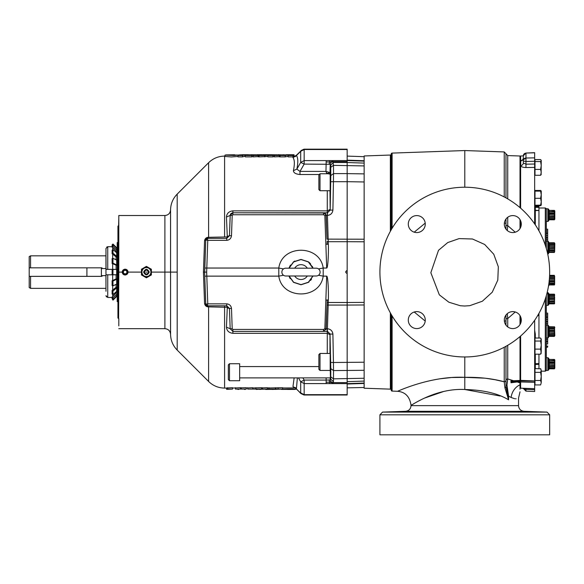 <?xml version="1.0" encoding="UTF-8"?>
<svg xmlns="http://www.w3.org/2000/svg" width="584" height="584" viewBox="0 0 584 584"><rect width="100%" height="100%" fill="white"/><g stroke="black" fill="none" stroke-linecap="round" stroke-linejoin="round"><path stroke-width="0.88" d="M329.982 190.72L330.186 210.123L330.799 175.58L330.705 165.148L330.23 164.272L331.04 162.374L332.916 161.585L333.486 165.345L364.139 165.929L364.139 155.964L390.36 155.045A0.905 0.905 0 0 0 391.236 154.139L391.236 229.753M364.139 165.929L364.139 388.221L390.36 389.141A0.905 0.905 0 0 1 391.236 390.039L391.236 390.185A0.905 0.905 0 0 0 392.105 391.09L397.492 391.28C397.536 391.455 430.831 375.592 464.791 377.344L464.791 356.963A84.87 84.87 0 0 1 379.914 272.093A84.87 84.87 0 0 1 464.791 187.223L464.791 150.555L392.105 153.096A0.905 0.905 0 0 0 391.236 154.001L391.236 154.139M391.236 314.433L391.236 390.185M146.416 276.597A4.504 4.504 -90 0 1 141.912 272.093A4.504 4.504 -90 0 1 146.416 267.589A4.504 4.504 -90 0 1 150.92 272.093A4.504 4.504 -90 0 1 146.416 276.597M285.773 275.998L285.773 275.998A3.905 3.905 0 0 1 281.875 272.093A3.905 3.905 0 0 1 285.773 268.187L316.214 268.187A3.905 3.905 0 0 1 320.12 272.093A3.905 3.905 0 0 1 316.214 275.998L285.773 275.998M148.438 272.093C147.088 274.706 145.737 274.706 144.387 272.093C145.737 269.479 147.088 269.479 148.438 272.093L149.241 272.093C147.358 268.443 145.474 268.443 143.584 272.093C145.474 275.736 147.358 275.736 149.241 272.093M511.511 380.549L511.511 381.418L512.168 381.68L511.022 382.761L517.249 381.965L520.015 382.951L520.015 384.805A14.031 11.819 -66.7 0 0 511.124 397.485C520.95 399.069 520.95 399.069 511.124 397.485L508.584 396.142L506.97 385.082L507.73 378.95L513.46 380.695L510.92 380.885L511.022 382.761L511.511 381.527L512.153 381.732M534.659 152.796L525.943 153.052L534.659 152.679L534.659 157.862L525.965 158.023L525.965 161.447A2.716 0.927 180 0 1 523.337 160.512L523.337 163.009A2.716 2.497 0 0 1 520.716 165.498L520.716 160.863L522.848 159.658M546.31 209.313A1.358 1.358 0 0 0 545.31 207.999L545.31 245.258M546.31 369.84A1.358 1.358 0 0 1 545.31 371.154L545.31 298.928M554.639 251.85L554.8 243.492L554.377 242.762L554.639 251.85L549.376 251.85L548.434 253.631A0.679 0.679 0 0 1 547.843 253.974L547.843 241.243A0.679 0.679 0 0 1 548.434 241.579L549.376 243.36M320.01 190.72L318.879 189.588L318.879 174.879L320.01 173.747L320.01 190.72L330.077 190.72L330.194 189.873L330.077 190.72M330.194 189.873L330.194 173.747L320.01 173.747M330.354 176.572L330.194 188.201M347.166 175.872L347.166 181.69L347.166 175.872M239.659 377.892L330.434 377.892L330.23 367.613M239.659 366.577L318.879 366.577M330.172 377.892L330.23 379.914L331.04 381.805L332.916 382.6L347.166 382.6L347.166 305.06L328.171 305.06L328.252 302.49L347.166 302.49L347.166 273.553C345.283 272.582 345.283 271.604 347.166 270.633L347.166 241.696L328.252 241.696L327.339 212.795L232.885 212.795L232.885 210.868L327.274 210.868L327.296 212.795L232.885 212.795L232.885 214.759L323.492 214.759L323.492 212.795L326.12 214.817M330.194 355.984L330.354 367.613M320.01 370.438L318.879 369.307L318.879 354.597L320.01 353.466L320.01 370.438L330.194 370.438L330.194 354.313M320.01 353.466L330.077 353.466M229.476 363.744L229.476 380.724L239.659 380.724L239.659 363.744L229.476 363.744L228.344 364.876L228.344 379.593L229.476 380.724M118.618 318.66L117.939 317.981L117.939 226.205L118.618 225.526L118.618 318.66L118.8 272.093L122.231 272.093C124.166 268.341 126.108 268.341 128.049 272.093C126.108 275.845 124.173 275.845 122.231 272.093A2.905 2.905 90 0 1 122.29 271.524M127.991 271.524A2.905 2.905 90 0 0 127.823 270.976M127.56 270.472A2.905 2.905 90 0 0 126.757 269.677M126.253 269.406A2.905 2.905 90 0 0 125.706 269.239M125.137 269.188A2.905 2.905 90 0 0 124.575 269.239M123.523 269.677A2.905 2.905 90 0 0 123.085 270.034M122.72 270.48A2.905 2.905 90 0 0 122.45 270.976M425.21 321.054L414.224 312.009M414.224 232.177L425.21 223.132M127.962 272.093A2.825 2.825 -90 0 1 125.137 274.918A2.825 2.825 -90 0 1 122.312 272.093A2.825 2.825 -90 0 1 125.137 269.268A2.825 2.825 -90 0 1 127.962 272.093M122.29 272.662A2.905 2.905 90 0 0 122.45 273.21M122.72 273.714A2.905 2.905 90 0 0 123.523 274.509M124.027 274.779A2.905 2.905 90 0 0 124.575 274.947M125.144 274.998A2.905 2.905 90 0 0 125.706 274.947M126.757 274.509A2.905 2.905 90 0 0 127.195 274.151M127.56 273.706A2.905 2.905 90 0 0 127.823 273.202M127.991 272.662A2.905 2.905 90 0 0 128.049 272.093L141.467 272.093L141.467 270.231M118.618 225.526L118.8 218.277M294.694 268.187A7.41 7.41 0 0 1 307.293 268.187M307.293 275.998A7.41 7.41 0 0 1 294.694 275.998M484.815 378.162L464.791 377.344C479.311 377.081 492.458 378.556 504.233 381.783L504.912 387.725L508.584 399.828C498.042 393.412 483.442 389.973 464.791 389.506L500.174 396.018M511.161 397.507L514.723 398.719M515.584 398.792L516.117 398.777M301.519 275.998L300.49 275.998M300.475 268.187L301.505 268.187M123.1 272.093A2.044 2.044 90 0 0 126.91 273.115A2.044 2.044 90 0 0 125.137 270.049A2.044 2.044 90 0 0 123.1 272.093M124.253 273.626L125.137 274.137L126.027 273.626A1.767 1.767 -90 0 1 123.37 272.093L123.37 273.115L125.137 274.137L126.91 273.115L126.91 271.071L125.137 270.049L123.37 271.071L123.37 272.093A1.767 1.767 -90 0 1 126.027 270.56A1.767 1.767 -90 0 1 126.91 272.093L126.91 271.144M520.651 411.727L517.49 411.552M516.037 411.501L512.803 411.399C523.753 411.808 523.753 411.946 512.803 411.815C501.853 411.406 501.853 411.267 512.803 411.399C523.753 411.808 523.753 411.946 512.803 411.815C501.853 411.406 501.853 411.267 512.803 411.399M506.496 411.304L505.722 411.304M505.313 411.311L504.941 411.326M409.72 411.669L408.939 411.727M408.479 411.771L425.269 411.399L408.289 411.815M416.779 232.571A8.49 8.49 0 0 1 408.289 224.081A8.49 8.49 0 0 1 416.779 215.591A8.49 8.49 0 0 1 425.269 224.081A8.49 8.49 0 0 1 416.779 232.571M416.779 328.588A8.49 8.49 0 0 1 408.289 320.105A8.49 8.49 0 0 1 416.779 311.615A8.49 8.49 0 0 1 425.269 320.105A8.49 8.49 0 0 1 416.779 328.588M520.621 158.928L520.015 158.928M520.621 385.257L520.015 385.257M549.661 434.825L379.914 434.825L379.914 414.815L549.661 414.815L549.661 434.825M512.803 328.588A8.49 8.49 0 0 1 504.313 320.105A8.49 8.49 0 0 1 512.803 311.615A8.49 8.49 0 0 1 521.286 320.105A8.49 8.49 0 0 1 512.803 328.588M512.803 232.571A8.49 8.49 0 0 1 504.313 224.081A8.49 8.49 0 0 1 512.803 215.591A8.49 8.49 0 0 1 521.286 224.081A8.49 8.49 0 0 1 512.803 232.571M464.791 187.223A84.87 84.87 0 0 1 549.661 272.093A84.87 84.87 0 0 1 464.791 356.963M469.719 305.68L464.791 306.009L469.748 305.68L482.355 301.227L492.239 292.226L497.802 280.101L498.334 266.8L493.765 254.237L484.669 244.462L472.471 238.995L459.097 238.608L447.731 242.572L438.511 250.302L430.839 272.713L439.329 294.832L448.841 302.198L460.345 305.746L464.791 306.031L460.287 305.739M534.659 382.316L534.659 388.681L520.621 388.185L520.621 381.958L534.659 382.316L534.659 381.067L520.621 380.885L520.621 381.958M520.621 208.174L520.621 155.994L523.337 155.899M534.659 382.184L534.659 381.038L520.621 380.469L520.621 380.885M534.659 157.862L534.659 161.279L534.995 160.345M538.959 207.999L545.31 207.999M534.659 205.933A0.679 0.672 0 0 0 535.309 206.605L538.959 206.466L535.309 206.342L535.309 207.291L538.959 207.408L538.959 210.452L535.309 210.32L534.659 209.641M541.244 371.154L545.31 371.154M535.309 354.189L535.309 364.46L538.959 364.343L538.959 354.189M534.659 364.175A0.679 0.482 0 0 1 535.309 363.701L538.959 363.577L538.959 368.613M534.995 380.483L540.609 380.483L541.244 382.702L540.609 384.922L534.995 384.922L534.995 368.613L540.74 368.825L541.244 370.468L540.609 372.322L534.995 372.322M540.609 341.041L541.244 345.078L540.609 349.115L541.244 353.181L540.609 354.189L534.995 354.189L534.995 338.034L540.609 338.034L541.244 339.034L540.609 341.041L534.995 341.041M534.995 190.895L541.244 191.004L540.609 191.114L541.244 194.706L540.609 198.297L541.244 201.779L540.609 205.254L541.244 205.145L540.609 205.692L534.995 205.692L534.995 190.457L540.609 190.457L541.244 191.085M546.31 248.485L546.31 208.707L548.434 209.043L549.216 210.401M546.31 337.91L547.668 337.91M549.172 368.832L548.434 370.11L548.434 358.058L547.843 357.715L547.843 370.446L546.31 370.446L546.31 295.701M554.377 336.362L554.8 335.661L554.479 326.865L554.377 336.362L549.121 336.362L547.843 337.91L547.843 325.178L546.31 325.178M549.179 219.803L548.434 221.095L548.434 209.043M554.377 219.759L549.121 219.759L554.377 219.803L554.8 219.19L554.8 210.955L554.377 210.401L554.377 219.803M549.121 219.759L549.376 218.934L554.639 218.934M554.639 217.365L549.376 217.365L549.376 218.934M549.376 217.365L549.121 216.54L554.377 216.54M554.377 216.35L549.121 216.54M549.121 216.35L549.376 215.182L554.639 215.182M554.639 212.97L549.376 212.97L549.376 215.182M549.376 212.97L549.121 211.809L554.377 211.809M554.377 211.663L549.121 211.809M549.121 211.663L554.639 211.32M554.377 210.401L549.121 210.401L549.376 211.32M549.281 284.7L548.507 286.036M549.566 276.13L554.639 276.13L554.639 283.7L554.377 284.627L549.121 284.7L554.639 284.51L554.377 284.941L549.143 284.941M549.121 284.627L549.376 283.7L554.639 283.7M554.639 281.933L549.376 281.933L549.376 283.7M549.376 281.933L549.121 281.006M549.121 280.809L549.376 279.692L554.639 279.692M549.376 251.85L554.377 251.85M554.377 251.748L549.121 251.85M549.121 251.748L549.376 250.711L554.639 250.711M554.639 248.74L549.376 248.74L549.376 250.711M549.376 248.74L549.121 247.704L554.377 247.704M554.377 247.506L549.121 247.704M549.121 247.506L549.376 246.47L554.639 246.47M554.639 244.499L549.376 244.499L549.376 246.47M549.376 244.499L549.121 243.462L554.377 243.462M554.377 243.36L549.121 243.462M549.376 294.694L548.434 292.986L548.434 305.038L549.121 303.848L554.377 303.848L554.639 303.33M554.639 297.541L549.376 297.541L549.121 296.351L554.377 296.351L554.639 297.541L554.377 303.833L549.121 303.848M549.121 303.833L549.376 303.154L554.639 303.154M554.639 301.862L549.376 301.862L549.376 303.154M549.376 301.862L549.121 301.183L554.377 301.183M554.377 301.001L549.121 301.183M549.121 301.001L549.376 299.811L554.639 299.811M549.376 297.541L549.376 299.811M549.121 296.183L549.376 295.672L554.639 295.672L554.377 296.183L549.121 296.351M549.121 294.175L554.377 294.175L554.639 294.694L549.121 294.599L549.376 295.672M554.639 362.073L549.376 362.073L549.121 362.956L549.376 364.292L554.639 364.292L554.377 368.832L554.8 368.197L554.8 359.963L554.377 359.437L554.639 364.292M554.377 368.796L549.121 368.796L554.377 368.832M549.121 368.796L549.376 367.986L554.639 367.986M554.639 366.46L549.376 366.46L549.376 367.986M549.376 366.46L549.121 365.657L554.377 365.657M554.377 365.46L549.121 365.657M549.121 365.46L549.376 364.292M549.376 327.215L548.434 325.522L548.434 337.574L547.843 337.91M549.121 336.362L549.376 335.676L554.639 335.676M554.639 334.362L549.376 334.362L549.376 335.676M549.376 334.362L549.121 333.676L554.377 333.676M554.377 333.493L549.121 333.676M549.121 333.493L549.376 332.303L554.639 332.303M554.639 330.04L549.376 330.04L549.376 332.303M549.376 330.04L549.121 328.843L554.377 328.843M554.377 328.683L549.121 328.843M549.121 328.683L549.121 327.113L554.377 327.113M117.939 242.397L117.939 301.789M117.873 242.397L117.194 242.579L117.194 301.607L117.873 301.789M112.668 247.66L112.668 249.769M112.668 254.135L112.668 258.427M112.668 263.712L112.668 269.377L114.289 269.377M115.457 274.808L112.668 274.808L112.668 280.473M112.668 285.758L112.668 290.051M112.668 294.416L112.668 296.526M112.668 274.808L105.967 274.808L105.967 289.131L105.923 275.641L102.237 275.641L101.959 276.356L30.558 276.356L30.558 288.35L105.923 288.35M30.558 255.836L30.558 267.83L29.2 267.83L29.2 256.617L30.558 255.836L105.923 255.836L105.967 255.047L105.967 274.808L107.748 274.808L107.748 297.468L105.967 295.672L106.485 296.935M30.558 276.356L29.2 276.356L29.2 287.562L30.558 288.35M554.552 284.685L554.639 276.13M554.377 242.762L549.121 242.762L554.377 242.762L554.639 243.36M554.377 252.449L549.121 252.449L554.377 252.449M554.464 303.709L554.464 294.314M549.121 336.377L554.377 336.377L554.639 335.895M267.472 388.01L282.649 387.718L282.649 389.083L278.115 389.083L278.115 387.718M261.574 387.922L267.472 387.718L267.472 389.083L262.413 389.083L262.413 387.718M240.55 387.885L246.287 387.718L246.287 389.083L241.221 389.083L241.221 387.718M246.287 388.017L252.762 387.718L252.762 389.083L247.696 389.083L247.696 387.718M252.762 387.966L261.574 387.718L261.574 389.083L255.872 389.083L255.872 387.718M226.607 387.98L232.542 387.718L232.542 389.083L227.694 389.083L227.694 387.718M232.542 388.061L240.55 387.718L240.55 389.083L235.447 389.083L235.447 387.718M319.236 174.514L299.993 174.514C295.738 174.127 293.54 172.835 293.416 170.652C294.781 164.06 294.635 159.688 292.964 157.534L295.095 156.49M364.139 387.491L347.166 387.842M295.095 387.696L292.964 386.652L294.139 377.892M232.885 333.311L232.885 331.391L327.296 331.391L327.274 333.311L232.885 333.311C228.884 332.829 226.745 330.77 226.461 327.135L227.271 307.841L229.454 308.44L230.169 328.77L226.461 327.135M226.745 307.235L224.599 307.235L224.599 305.812L226.745 305.812L227.271 307.841M227.271 236.345L226.461 217.044L230.169 215.416L229.454 235.746L227.271 236.345L226.745 238.367L207.335 238.367L208.291 237.316L226.745 236.951M226.461 217.044C226.745 213.416 228.884 211.357 232.885 210.868M282.649 387.973L295.482 387.929M238.017 156.475L231.308 156.943L225.066 156.454M253.186 156.395L251.748 156.877L245.28 156.877L244.886 156.198L242.55 156.877L238.017 156.877L238.017 155.505L242.01 154.745M259.084 156.556L253.186 156.877L253.186 155.505L257.062 154.745M280.108 156.614L274.378 156.877L274.378 155.505L278.254 154.745M274.378 156.388L272.969 156.877L267.903 156.877L267.903 155.505L269.275 155.001L264.793 155.505L259.084 155.505L262.866 155.045M267.903 156.49L259.084 156.877L259.084 155.505M294.051 156.067L294.051 154.745L292.964 155.505L292.964 156.877L294 156.096L295.694 156.096M292.964 156.877L288.124 156.877L288.124 155.505L289.277 154.804L285.218 155.505L280.108 155.505L286.751 154.745M288.124 156.286L285.218 156.877L280.108 156.877L280.108 155.505M278.115 389.083L268.917 389.083L266.319 389.44L272.392 389.346M272.056 389.44L282.649 389.083M275.779 389.44L275.779 388.083M275.385 389.083L275.385 387.718M268.917 389.083L268.917 387.718M266.319 389.44L265.618 389.419M258.603 389.324L267.472 389.083M262.413 389.083L259.916 389.44M241.221 389.083L246.287 389.083M238.725 389.44L237.805 389.397M247.696 389.083L261.574 389.083M257.799 389.346L256.223 389.426M255.872 389.083L252.762 389.083M245.185 389.44L244.47 389.411M226.607 388.083L226.607 389.346L227.694 389.083M235.447 389.083L240.55 389.083M232.542 389.083L226.607 389.346M292.964 157.534L296.76 154.935L294.767 156.643L295.621 156.497M299.993 174.514L299.993 171.404L296.869 169.119L293.416 170.652M326.617 173.178L328.369 173.346L328.785 172.214L325.96 171.404L326.164 161.958L329.777 161.987L329.011 164.272L304.162 164.104L304.162 160.593L300.702 162.388L296.869 169.119C298.234 162.294 298.088 157.768 296.424 155.541L300.702 151.322L300.702 162.388L304.162 164.104L299.993 171.404L325.96 171.404L326.858 173.747M329.982 209.488L327.274 210.868L327.274 190.72M328.369 173.346L329.157 174.142L329.982 172.849L329.982 173.747M224.599 236.951L224.599 156.096C218.394 156.191 213.058 158.395 208.605 162.724L208.605 237.316L207.641 238.367L226.745 238.367L207.335 238.367L207.773 240.338L226.745 240.338L226.745 238.367L229.454 235.746L230.249 214.839L231.249 213.335L232.885 212.795L230.169 215.416L232.206 215.416L232.885 214.759M224.599 307.235L224.599 388.083L224.599 307.235L208.291 306.87C206.334 306.797 205.086 305.702 204.561 303.57L203.436 272.093L204.561 240.615C205.086 238.484 206.334 237.389 208.291 237.316M327.274 353.466L327.274 333.311L329.982 334.698L330.011 334.055L327.296 331.391L327.478 328.77L324.85 328.77L323.492 329.427L232.885 329.427L232.206 328.77L231.49 308.44C231.082 305.695 229.497 304.162 226.745 303.848L207.773 303.848L207.335 305.812L208.605 306.87L208.605 381.461C213.058 385.783 218.394 387.995 224.599 388.083L226.986 388.083M292.964 386.652L296.424 388.645L297.373 377.892M295.621 387.681L294.767 387.542L300.351 392.747L304.162 394.667L304.162 383.593L326.164 383.593L326.164 380.082L330.23 379.914L330.705 379.038L330.799 368.606L330.011 334.055M287.992 389.44L294.876 389.419L287.912 389.294M288.445 389.433L286.941 389.419M281.342 389.353L295.592 389.338L295.665 387.966M295.592 389.338C294.723 388.813 281.853 389.119 281.911 389.411L292.883 389.346M269.874 154.869L269.093 154.811M240.659 154.811L234.155 155.497L225.001 155.118L234.651 154.775L225.789 154.921L239.316 155.074M284.525 154.811L283.255 154.811M249.959 154.811L248.602 154.811M262.866 154.811L262.063 154.811M255.712 154.818L250.974 154.738M255.712 154.745L251.748 155.505L251.748 156.877M248.893 155.03L251.149 154.745M242.55 156.877L242.55 155.505L238.017 155.505M244.886 156.198L244.886 154.84L242.55 155.505M245.28 156.877L244.886 154.84M251.748 155.505L245.28 155.505M262.063 155.125L262.063 154.745L256.872 154.738M262.063 154.745L258.252 155.505L258.252 156.877M258.252 155.505L253.186 155.505M283.255 154.935L278.064 154.738M283.255 154.745L279.444 155.505L279.444 156.877M279.444 155.505L274.378 155.505M276.801 154.833L271.516 154.738M276.801 154.745L272.969 155.505L272.969 156.877M262.866 154.745L271.728 154.745M264.793 156.877L264.793 155.505M272.969 155.505L267.903 155.505M294.051 154.745L286.423 154.738M285.218 156.877L285.218 155.505M292.964 155.505L288.124 155.505M300.351 151.438L296.745 154.95M329.011 164.272L330.23 164.272L329.982 172.849L328.785 172.214M327.296 212.795L330.011 210.131M224.599 305.812L207.335 305.812L208.291 306.87M324.317 331.267L323.492 331.391L326.208 328.77L327.04 305.06L328.171 305.06L327.339 331.391L232.885 331.391L230.169 328.77L232.206 328.77M347.166 395.003L304.016 395.003L300.862 393.536L300.351 392.747M347.166 382.6L347.166 394.667L347.166 394.251L347.166 394.667L304.162 394.667L303.804 394.251M347.166 384.031L364.139 383.44L364.139 383.053L347.166 383.644M300.702 151.322L304.162 149.519L347.166 149.519L347.166 161.585L332.916 161.585L332.916 160.571L347.166 160.571M326.164 161.958L326.164 160.593L304.162 160.593L304.162 149.519L303.804 149.935M330.799 175.58L333.515 173.609L333.442 181.69L347.166 181.69L347.166 162.505L333.42 162.505L330.705 165.148M323.492 214.759L324.85 215.416L327.478 215.416L327.478 212.795L330.186 210.123L332.902 210.079L333.442 181.69L330.734 181.726M207.335 238.367L206.232 238.812L205.751 239.9L204.626 272.093L203.436 272.093M204.561 240.615L205.751 239.9L204.663 273.261M204.721 269.239L204.626 272.093L206.663 272.093L206.802 276.137L278.794 276.137L278.794 268.041L206.802 268.041L206.663 272.093M205.787 304.578L204.765 276.137L205.729 303.702M206.378 305.49L205.751 304.286L204.561 303.57M207.554 305.242L206.232 305.374L206.984 305.775M206.422 305.527L206.897 305.753L206.422 305.527M231.49 308.44L229.454 308.44L226.745 305.812L207.335 305.812L226.745 305.812L226.745 303.848M229.454 308.44L230.169 328.77L229.454 308.44M232.885 329.427L232.885 331.391L323.492 331.391L323.492 329.427M330.734 362.46L333.442 362.496L332.902 334.106L330.186 334.055L327.5 331.391M330.799 368.606L333.515 370.577L333.442 362.496L364.139 362.219M330.705 379.038L333.42 381.673L333.486 378.841L330.778 376.877M298.482 377.892L300.702 381.79L304.162 383.593L304.162 380.082L326.164 380.082L326.106 377.892M347.166 383.615L326.164 383.593M332.916 383.615L333.42 381.673M364.139 163.097L347.166 162.505L347.166 161.585M326.164 160.593L332.916 160.571M329.544 160.578L329.777 161.987L331.04 162.374M329.777 161.987L332.916 161.279M327.478 215.416C330.668 215.043 332.478 213.262 332.902 210.079M364.139 181.96L347.166 181.682L347.166 241.696L364.139 241.791M226.745 240.338C229.497 240.024 231.082 238.491 231.49 235.746L232.206 215.416M325.857 244.141L326.69 268.041C327.996 268.041 328.646 252.989 328.347 244.368L325.857 244.141L324.85 215.416M364.139 239.214L327.04 239.126L326.208 215.416L325.376 213.554L324.463 212.97L232.885 212.795M207.554 238.944L206.232 238.812M206.342 240.09L205.751 239.9L204.765 268.041L206.802 268.041L207.773 240.338L206.342 240.09L206.524 239.075M326.69 268.041L323.2 268.041L323.2 276.137L326.69 276.137L324.85 328.77M206.524 305.103L206.342 304.096L207.773 303.848L206.802 276.137L204.765 276.137L204.626 272.093L205.751 304.286L206.342 304.096M332.902 334.106C332.478 330.924 330.668 329.142 327.478 328.77M364.139 378.257L333.486 378.841L333.515 370.577L364.139 370.3M331.04 381.805L329.777 382.199L332.916 382.907M329.011 379.914L329.777 382.199L326.164 382.228M329.544 383.608L329.777 382.199M327.04 239.126L325.996 214.445M290.423 265.099L288.941 268.187L293.54 261.844L300.994 259.42L308.454 261.844L312.783 267.435M312.747 267.333L312.345 266.457M310.557 263.771L309.031 262.289M294.796 261.041L293.394 261.953M283.488 268.932L278.794 268.041C282.065 244.324 319.937 244.324 323.2 268.041L318.506 268.932M327.215 244.141L327.12 241.44L328.252 241.696L328.347 244.368M326.69 276.137C327.996 276.108 328.653 291.212 328.347 299.811L328.252 302.49L327.12 302.746L327.04 305.06M325.996 329.741L327.215 300.045L325.857 300.045M327.215 300.045L327.12 302.746L327.215 300.045L328.347 299.811M313.053 275.998L308.454 282.342L300.994 284.766L293.54 282.342L288.941 275.998L290.124 278.604M308.6 282.233L309.067 281.86M310.549 280.422L311.557 279.094M318.506 275.254L323.2 276.137C319.93 299.862 282.057 299.855 278.794 276.137L283.488 275.254M364.139 302.395L347.166 302.49L347.166 305.06L364.139 304.972M347.166 270.633L347.166 273.553M347.035 270.64L346.611 270.742M346.502 270.793L345.823 271.524M345.816 271.538L345.706 272.108M148.891 267.808L151.365 269.231L151.365 274.947L146.416 277.809L141.467 274.947L141.467 269.231L146.416 266.377L148.891 267.808A4.949 4.949 -90 0 1 148.891 276.378A4.949 4.949 -90 0 1 141.467 272.093A4.949 4.949 -90 0 1 148.891 267.808M118.8 272.093L118.8 215.584L118.8 272.093M144.598 276.758L143.941 276.378M118.8 325.909L118.8 318.66M289.073 268.187L293.635 261.939L300.994 259.551L308.359 261.931L312.914 268.187M312.914 275.998L308.359 282.247L301.001 284.634L293.635 282.247L289.073 275.998M464.791 389.506C435.423 387.944 410.844 405.96 411.034 405.303C410.771 406.019 435.314 387.959 464.791 389.506L464.791 377.344L452.096 377.512M451.096 377.578L439.905 378.819M438.92 378.972L435.905 379.483M397.492 391.28C405.252 391.959 409.771 396.631 411.034 405.303L412.107 404.668M413.421 403.902L415.246 402.872M419.56 400.558L420.203 400.23M424.948 397.945L444.001 391.368M506.97 385.082A1.81 1.226 0 0 0 505.978 386.177L508.584 396.142L508.584 399.828L505.978 386.601L505.978 380.133A1.81 1.65 0 0 1 504.233 381.783L495.232 379.775M494.823 379.695L485.706 378.271M504.379 223.052A1.81 0.737 0 0 1 505.978 223.781L505.978 219.029M505.978 197.888L505.978 153.738L504.233 151.935L464.791 150.555M504.313 224.205L504.386 225.183M504.386 319.003L504.313 319.981M504.912 387.725A1.81 1.234 180 0 0 505.978 386.601L505.978 346.297M505.978 325.157L505.978 320.404A1.81 0.737 180 0 1 504.379 321.134M505.978 229.132L505.978 223.781L505.978 229.132M505.978 320.404L505.978 315.053M124.253 270.56L123.37 271.144M126.91 271.071L125.202 270.085M126.91 273.078L126.91 272.093A1.767 1.767 -90 0 1 126.027 273.626L126.91 273.115M123.37 272.093L123.37 273.115M520.015 384.805C520.015 393.609 520.015 393.609 520.015 384.805M520.015 389.251L520.015 387.659M520.015 387.221L520.015 385.323M505.978 380.607A1.81 1.657 180 0 1 507.73 378.95L507.357 381.513M507.343 381.578L507.153 383.228M505.978 224.913A1.81 0.723 180 0 0 507.73 225.636L507.314 230.556M507.73 217.277L507.73 225.636L515.256 232.206M515.256 311.98L507.73 318.55L507.314 313.63M505.978 319.266A1.81 0.723 180 0 1 507.73 318.55L507.73 326.909M520.015 336.545L520.015 382.951M507.73 198.881L507.73 155.578L520.015 156.001L520.015 207.641M520.015 219.606L520.015 228.556M520.015 315.63L520.015 324.58M520.015 381.899L517.249 381.965L517.249 381.279L512.168 381.68L512.168 380.826M520.015 380.418L510.92 380.885L511.511 380.885L511.511 381.527L511.555 380.877L511.511 381.527M510.92 380.885L512.168 380.52M145.92 272.093L146.905 272.093L145.92 272.093M520.015 381.235L517.249 381.279M534.659 320.28L534.659 380.951L520.621 380.374L520.621 336.012M520.621 323.397L520.621 316.813M520.621 227.373L520.621 220.788M534.659 223.906L534.659 167.396L525.965 167.55C522.782 167.462 521.038 166.783 520.716 165.498M534.659 380.951L534.659 380.578L534.659 380.951M534.659 388.681L534.659 391.389M534.659 391.506L525.943 391.127L523.337 388.418A2.716 0.927 0 0 0 525.965 389.346L525.965 391.017M523.337 163.009L525.965 164.177L525.965 161.447L534.659 161.279L534.659 167.396M522.789 159.826L523.337 158.264A2.716 2.599 -0 0 1 520.716 160.863M534.659 164.024L525.965 164.177L525.965 167.55M534.659 209.992A0.679 0.606 0 0 0 535.309 210.605L538.959 210.488L538.959 230.833M534.659 334.084L535.309 334.041L535.309 338.034M523.337 155.767L523.337 160.512A2.716 2.497 0 0 1 525.965 158.023L525.965 153.169A2.716 2.599 180 0 0 523.337 155.767L525.943 153.052M538.959 207.408L538.959 206.729M534.659 330.383L535.309 334.041M538.959 338.034L538.959 314.732L538.178 314.718M534.995 160.563L534.995 159.556L540.609 159.556L541.244 160.563L540.609 161.564L534.995 161.564L534.995 160.563M540.609 161.564L541.244 165.491L540.609 169.426L541.244 172.353L540.609 175.273L534.995 175.273L534.995 161.564M538.959 313.353L538.959 314.732M540.609 372.322L541.244 376.403L541.244 382.702L540.609 384.922M540.609 368.613L541.244 370.468L541.244 376.403L540.609 380.483M540.609 338.034L541.244 339.538L541.244 351.656L540.609 354.189M540.609 349.115L534.995 349.115M541.112 160.118L541.244 160.563L541.112 160.118M540.609 169.426L534.995 169.426M540.609 175.273L541.244 174.273M540.609 190.895L541.229 190.99M540.769 205.239L540.609 205.692M540.609 191.114L534.995 191.114M540.609 198.297L534.995 198.297M541.244 191.004L541.244 205.145L534.995 205.254M541.112 174.711L541.244 160.563M546.31 335.114L546.31 334.479M546.31 333.865L546.31 333.362M547.668 239.535L547.668 238.469M546.31 237.958L547.668 237.958L546.31 237.885M546.31 239.666L547.668 239.666L547.668 237.958M547.668 241.513L547.668 239.666M546.31 233.534L547.668 233.534L547.668 235.483L546.31 235.483M546.31 237.381L547.668 237.381L547.668 235.483M547.668 230.833L547.668 229.76M546.31 233.023L547.668 233.023L547.668 229.183L546.31 229.183M546.31 229.257L547.668 229.257M546.31 230.965L547.668 230.965M546.31 232.812L547.668 232.812M547.668 323.478L547.668 322.404M546.31 321.901L547.668 321.901L546.31 321.828M546.31 323.609L547.668 323.609L547.668 321.901M547.668 325.456L547.668 323.609M546.31 341.341L547.668 341.341L547.668 337.567M546.31 339.275L547.668 339.275M546.31 341.122L547.668 341.122M546.31 343.954L547.668 343.954L547.668 341.771L546.31 341.771M546.31 347.1L547.668 347.1L546.31 347.436M546.31 346.057L547.668 346.057L547.668 347.1M546.31 317.477L547.668 317.477L547.668 319.426L546.31 319.426M546.31 321.317L547.668 321.317L547.668 319.426M546.31 316.966L547.668 316.966L547.668 313.119L546.31 313.119M546.31 313.192L547.668 313.192M546.31 314.9L547.668 314.9M546.31 316.747L547.668 316.747M549.376 362.073L549.121 360.897L554.377 360.897M554.377 360.751L549.121 360.897M549.121 360.751L554.639 360.386M554.377 359.437L549.121 359.437L549.376 360.386M554.377 327.193L549.121 327.193M549.376 328.179L554.639 328.179M547.843 325.178L549.121 326.712L554.479 326.865M549.121 245.097L554.377 245.097M549.121 331.018L554.377 331.018M549.121 245.273L554.377 245.273M549.121 331.216L554.377 331.216M117.194 248.966L116.676 247.726L112.96 244.032L112.121 244.864L112.449 245.185M117.194 251.062L116.676 249.879L112.96 246.338L112.121 247.134L116.012 250.835L116.107 251.901M117.194 249.426L116.676 248.237L112.96 244.703L112.96 246.338M116.107 251.208L117.194 251.208M117.194 256.792L112.96 253.098L112.121 253.726L116.107 256.909L117.194 256.909M117.194 253.252L112.96 249.558L112.96 253.098M116.107 256.909L116.107 259.588M117.194 265.165L112.96 263.15L112.121 263.486L116.107 265.165L116.107 269.443M117.194 260.333L112.96 258.31L112.96 263.15M116.107 265.231L117.194 265.231M117.194 274.743L112.121 274.743L112.121 269.443L112.96 269.443L112.96 274.743M117.194 269.443L112.96 269.443M116.107 274.743L116.107 278.955L117.194 278.955M117.194 283.853L112.96 285.875L112.121 285.532L112.121 280.7L116.107 278.955M117.194 279.013L112.96 281.035L112.96 285.875M116.107 284.598L116.107 287.277L117.194 287.277M117.194 290.934L112.96 294.628L112.121 294.007L112.121 290.46L116.107 287.277M117.194 287.394L112.96 291.087L112.96 294.628M116.107 292.285L116.107 292.978L117.194 292.978M117.194 294.759L116.676 295.949L112.96 299.483L112.121 298.687L112.121 297.052L116.107 292.978M117.194 293.124L116.676 294.307L112.96 297.847L112.96 299.483M117.194 295.212L116.676 296.46L112.96 300.154L112.165 298.723M554.377 218.65L549.121 218.65M554.377 283.276L549.121 283.276M554.377 303.059L549.121 303.059M554.377 367.73L549.121 367.73M112.165 245.455L112.121 244.864M112.96 244.703L112.121 245.499L112.121 247.134M112.96 249.558L112.121 250.178L112.121 253.726M112.96 258.31L112.121 258.654L112.121 263.486M112.96 281.035L112.121 280.7M112.96 291.087L112.121 290.46M112.96 297.847L112.121 297.052M554.377 218.511L549.121 218.511M554.377 283.116L549.121 283.116M554.377 302.943L549.121 302.943M554.377 367.599L549.121 367.599M112.121 297.468L107.748 297.468M106.054 269.377L105.967 248.514L107.748 246.718L106.763 247.017M112.668 269.377L105.967 269.377M112.121 246.718L107.748 246.718L107.748 269.377M105.967 248.514L105.967 255.047M105.967 291.285L105.967 274.808M549.194 281.006L554.377 281.006M549.121 249.945L554.377 249.945M549.121 335.45L554.377 335.45M554.377 280.809L549.216 280.809M549.121 250.113L554.377 250.113M549.121 335.566L554.377 335.566M105.923 255.836L105.967 268.545M105.923 268.545L101.39 268.545L101.39 275.641L102.237 275.641M30.558 267.83L101.959 267.83L102.237 268.545M554.377 214.036L549.121 214.036M554.377 278.51L549.42 278.51M554.377 298.731L549.121 298.731M554.377 363.153L549.121 363.153M554.377 213.839L549.121 213.839M549.179 210.342L554.625 210.649M554.377 278.32L549.434 278.32M554.377 298.526L549.121 298.526M554.377 362.956L549.121 362.956M549.172 359.328L554.603 359.627M29.2 276.356L29.2 267.83M554.639 277.568L549.486 277.568M554.377 294.175L554.639 294.694M554.377 326.726L554.639 327.201L554.377 326.726M549.551 276.444L554.377 276.444M549.602 275.341L554.377 275.341M549.121 210.459L554.377 210.459M554.377 276.32L549.559 276.32M549.602 275.378L554.377 275.378M554.377 294.599L549.121 294.679M549.121 359.503L554.377 359.503M554.639 295.672L554.377 294.679M390.36 389.141L390.36 312.878M390.36 231.308L390.36 155.045M392.105 391.09L392.105 315.915M392.105 228.271L392.105 153.096M524.001 411.297L405.573 411.297C408.909 410.866 410.727 408.983 411.034 405.639L518.541 405.639C518.847 408.983 520.673 410.866 524.001 411.297L547.04 412.1L549.661 414.815M144.387 272.093L143.584 272.093M405.573 411.297L382.535 412.1L547.04 412.1M535.309 210.605L535.309 224.869M525.936 158.6A2.716 1.92 180 0 0 523.337 160.512M546.31 221.438L547.843 221.438L547.843 208.707M546.31 305.381L547.843 305.381L547.843 292.65L548.434 292.986M547.704 253.974L548.434 253.631L548.434 241.579L547.843 241.243L548.434 241.579M327.274 328.77L327.274 331.391M329.982 334.698L329.982 353.466M347.166 160.155L364.139 160.739M231.49 235.746L229.454 235.746L230.169 215.416M177.193 272.093L177.193 194.209L177.193 349.969L177.193 272.093L170.572 272.093L170.572 209.415L170.572 334.771L170.55 210.131L170.55 334.055L170.55 272.093L164.892 272.093L164.892 215.584L164.892 328.595L164.892 272.093L151.365 272.093M170.572 330.632L170.572 334.858C170.857 340.764 173.061 345.837 177.193 350.079L177.193 346.261M302.913 377.892L304.162 380.082L300.702 381.79L300.702 392.864M347.166 160.542L364.139 161.133M347.166 173.609L333.515 173.609L333.486 165.345L330.778 167.309M170.572 213.554L170.572 209.327C170.857 203.414 173.061 198.341 177.193 194.107L208.605 162.724M347.166 381.673L364.139 381.089M170.55 215.284L170.572 209.327M170.572 334.858L170.55 328.894M364.139 173.886L347.166 173.616M170.55 210.05C170.119 213.379 168.236 215.204 164.892 215.511L164.892 218.277M504.233 196.939L504.233 151.935M504.233 381.783L504.233 347.239M507.73 345.305L507.73 378.95M534.659 389.718L525.965 389.346L525.965 388.375M535.309 210.32L535.309 207.291A0.679 0.504 -0 0 1 534.659 206.787M535.309 368.613L535.309 364.46A0.679 0.672 0 0 0 534.659 365.131M538.959 315.601L537.681 315.572M116.676 248.237L116.676 249.879M116.676 252.324L116.676 255.865M116.676 259.822L116.676 264.661M116.676 269.443L116.676 274.743M116.676 279.524L116.676 284.364M116.676 288.321L116.676 291.861M116.676 294.307L116.676 295.949M86.914 276.356L86.914 267.83M382.535 412.1L379.914 414.815M520.015 391.827L518.541 398.084L518.541 405.639M554.8 335.661L554.515 336.158M224.599 156.096L225.001 156.096M230.578 214.072L231.249 213.335M364.139 156.695L347.166 156.096M225.001 156.475L225.001 155.118M177.193 350.079L208.605 381.461M300.862 393.536L296.745 389.236M248.317 154.738L241.812 154.738M347.166 149.175L304.016 149.175L300.862 150.643M206.897 238.433L206.422 238.659L206.897 238.433M206.021 239.068L205.809 239.513M205.809 304.673L206.021 305.118M325.376 213.554L324.463 212.97M118.8 328.675L164.892 328.675C168.236 328.982 170.119 330.799 170.55 334.136M164.892 215.511L118.8 215.511M507.73 155.578L505.978 153.767M513.467 380.739L520.015 380.461M535.309 206.342L534.659 205.663M547.843 241.243L546.31 241.243M547.843 292.65L547.135 292.65M547.843 357.715L546.31 357.715M547.843 221.438L548.434 221.095M547.843 253.974L548.434 253.631M547.843 305.381L548.434 305.038M547.843 370.446L548.434 370.11M549.23 359.437L548.434 358.058M554.8 327.427L554.515 326.93"/></g></svg>
